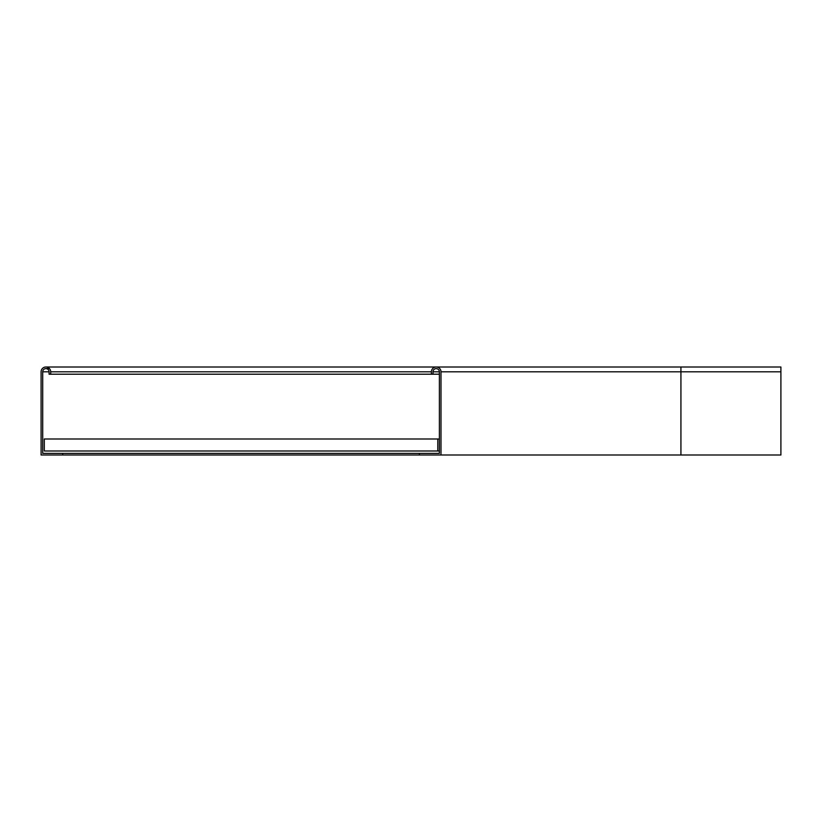 <?xml version="1.0" encoding="UTF-8"?>
<svg xmlns="http://www.w3.org/2000/svg" width="822" height="822" viewBox="0 0 822 822"><rect width="100%" height="100%" fill="white"/><g stroke="black" fill="none" stroke-linecap="round" stroke-linejoin="round"><path stroke-width="1.23" d="M439.39 371.811A3.196 3.196 0 0 0 436.194 368.616A3.196 3.196 0 0 0 432.999 371.811L439.39 371.811L439.39 453.384L419.395 453.384L419.395 454.987L780.9 454.987L780.9 367.013L45.898 367.013M432.999 371.811L432.999 374.205L431.396 374.205L431.396 371.811A4.798 4.798 0 0 1 436.194 367.013A4.798 4.798 0 0 1 440.993 371.811L440.993 454.987M432.999 374.205L439.39 374.205M419.395 454.987L41.1 454.987L41.1 371.811A4.798 4.798 0 0 1 45.898 367.013A4.798 4.798 0 0 1 50.697 371.811L50.697 374.205L49.094 374.205L49.094 371.811L42.703 371.811A3.196 3.196 0 0 1 45.898 368.616A3.196 3.196 0 0 1 49.094 371.811M62.698 454.987L62.698 453.384L42.703 453.384L42.703 371.811M419.395 453.384L62.698 453.384M431.396 374.205L50.697 374.205M437.797 450.99L44.296 450.99L44.296 438.989L437.797 438.989L437.797 450.99L439.39 450.99M437.797 438.989L439.39 438.989M680.924 454.987L680.924 367.013M440.993 371.811L780.9 371.811M431.396 371.811L50.697 371.811M49.474 368.616L45.898 368.616"/></g></svg>

